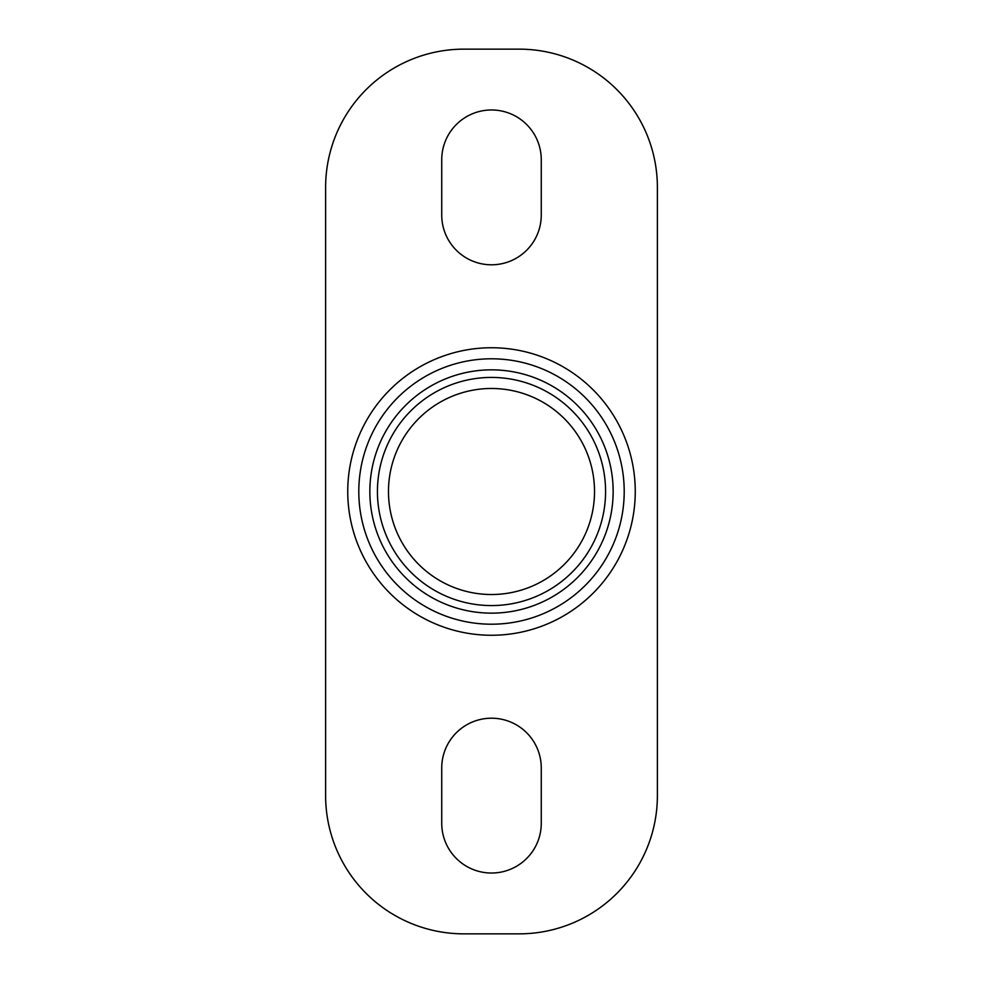 <?xml version="1.0" encoding="UTF-8"?>
<svg xmlns="http://www.w3.org/2000/svg" width="983" height="983" viewBox="0 0 983 983"><rect width="100%" height="100%" fill="white"/><g stroke="black" fill="none" stroke-linecap="round" stroke-linejoin="round"><path stroke-width="1.47" d="M624.205 491.5A132.705 132.705 0 0 0 491.5 358.795A132.705 132.705 0 0 0 358.795 491.5A132.705 132.705 0 0 0 491.5 624.205A132.705 132.705 0 0 0 624.205 491.5M657.381 795.616L657.381 187.384A138.234 138.234 0 0 0 519.147 49.15L463.853 49.15A138.234 138.234 0 0 0 325.619 187.384L325.619 795.616A138.234 138.234 0 0 0 463.853 933.85L519.147 933.85A138.234 138.234 0 0 0 657.381 795.616M441.736 823.263L441.736 767.969A49.764 49.764 0 0 1 491.5 718.204A49.764 49.764 0 0 1 541.264 767.969L541.264 823.263A49.764 49.764 0 0 1 491.5 873.027A49.764 49.764 0 0 1 441.736 823.263M441.736 215.031L441.736 159.738A49.764 49.764 0 0 1 491.5 109.973A49.764 49.764 0 0 1 541.264 159.738L541.264 215.031A49.764 49.764 0 0 1 491.5 264.796A49.764 49.764 0 0 1 441.736 215.031M613.146 491.5A121.646 121.646 0 0 1 430.677 596.853A121.646 121.646 0 0 1 430.677 386.147A121.646 121.646 0 0 1 613.146 491.5M605.577 491.5A114.077 114.077 0 0 0 434.461 392.709A114.077 114.077 0 0 0 434.461 590.291A114.077 114.077 0 0 0 605.577 491.5M388.482 491.5A103.018 103.018 0 0 1 491.5 388.482A103.018 103.018 0 0 1 594.518 491.5A103.018 103.018 0 0 1 491.5 594.518A103.018 103.018 0 0 1 388.482 491.5M491.5 635.264A143.764 143.764 0 0 0 615.997 419.618A143.764 143.764 0 0 0 367.003 419.618A143.764 143.764 0 0 0 491.5 635.264"/></g></svg>
